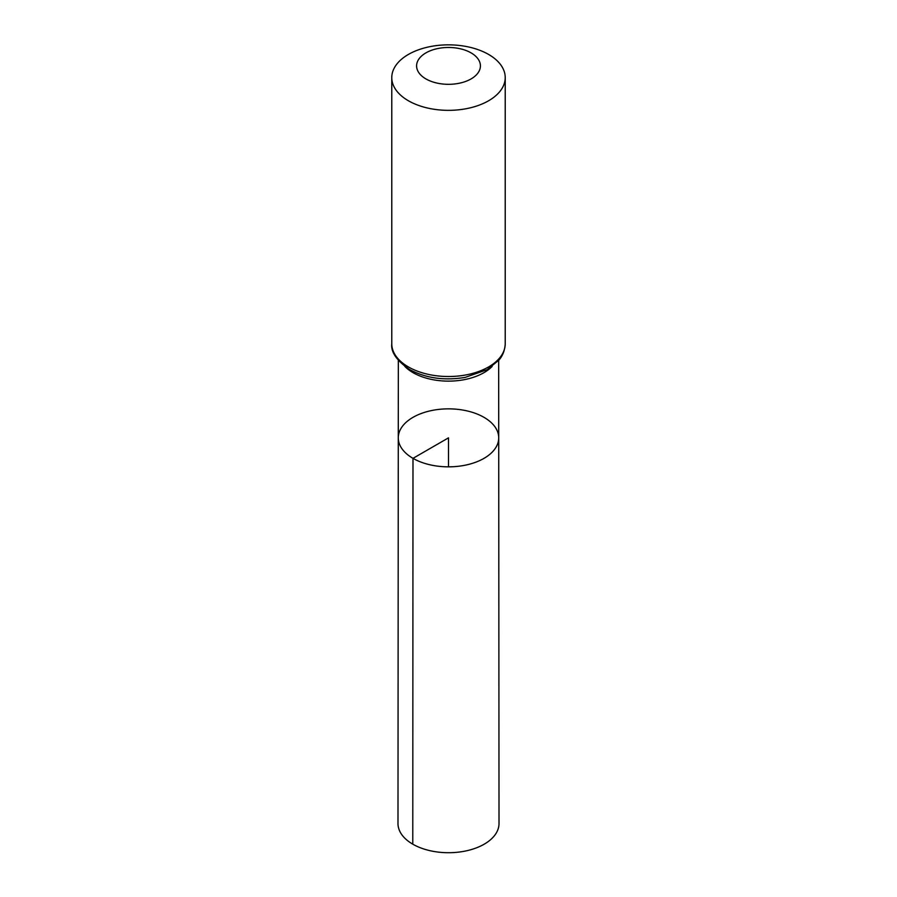 <?xml version="1.0" encoding="UTF-8"?>
<svg xmlns="http://www.w3.org/2000/svg" width="897" height="897" viewBox="0 0 897 897"><rect width="100%" height="100%" fill="white"/><g stroke="black" fill="none" stroke-linecap="round" stroke-linejoin="round"><path stroke-width="1.35" d="M412.99 458.345A50.221 28.996 180 0 1 398.279 437.837A50.221 28.996 180 0 1 448.5 408.853A50.221 28.996 180 0 1 498.721 437.837A50.221 28.996 180 0 1 467.729 464.635A50.221 28.996 180 0 1 412.99 458.345A50.221 28.996 180 0 1 398.279 437.837L397.988 823.536A50.512 29.164 180 0 0 412.777 844.167A50.512 29.164 180 0 0 467.842 850.491A50.512 29.164 180 0 0 499.012 823.536L498.721 437.837A50.221 28.996 180 0 1 467.729 464.635A50.221 28.996 180 0 1 412.99 458.345M425.94 78.925A31.911 18.422 180 0 1 440.248 48.102A31.911 18.422 180 0 1 479.323 70.672A31.911 18.422 180 0 1 425.94 78.925M408.393 100.756A56.724 32.752 180 0 1 391.776 77.602A56.724 32.752 180 0 1 448.5 44.85A56.724 32.752 180 0 1 505.224 77.602A56.724 32.752 180 0 1 470.207 107.853A56.724 32.752 180 0 1 408.393 100.756M448.5 466.844L448.5 437.848L412.99 458.345L412.777 844.167M492.139 366.447A50.154 28.962 180 0 1 413.035 372.647A50.154 28.962 180 0 1 404.861 366.447M408.393 366.929A56.724 32.752 180 0 1 391.776 343.775C390.756 352.05 396.687 360.628 409.57 369.53C425.772 378.209 444.284 380.833 465.106 377.413L487.239 369.631L499.012 360C500.066 358.71 504.686 353.676 505.224 343.775A56.724 32.752 180 0 1 470.207 374.027A56.724 32.752 180 0 1 408.393 366.929M398.335 360.415L398.279 437.837M498.665 360.415L498.721 437.837M391.776 77.602L391.776 343.775M505.224 77.602L505.224 343.775"/></g></svg>
